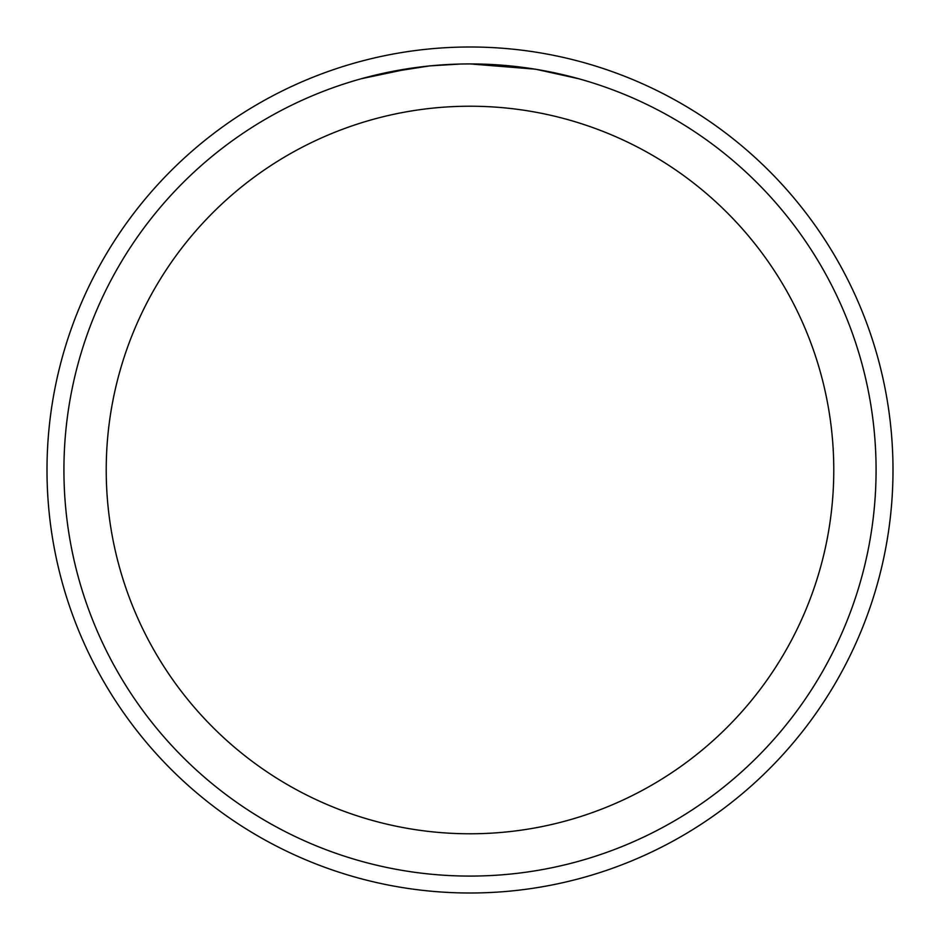 <?xml version="1.0" encoding="UTF-8"?>
<svg xmlns="http://www.w3.org/2000/svg" width="940" height="940" viewBox="0 0 940 940"><rect width="100%" height="100%" fill="white"/><g stroke="black" fill="none" stroke-linecap="round" stroke-linejoin="round"><path stroke-width="1.41" d="M470 47A423 423 0 0 1 893 470A423 423 0 0 1 470 893A423 423 0 0 1 47 470A423 423 0 0 1 470 47A423 423 0 0 1 893 470A423 423 0 0 1 470 893A423 423 0 0 1 47 470A423 423 0 0 1 470 47M462.609 63.991L470 63.92A406.08 406.08 0 0 1 876.08 470A406.08 406.08 0 0 1 470 876.08A406.08 406.08 0 0 1 63.92 470A406.08 406.08 0 0 1 470 63.92L534.931 69.149M536.646 69.431L578.57 78.713M470 106.22A363.78 363.78 0 0 1 833.78 470A363.78 363.78 0 0 1 470 833.78A363.78 363.78 0 0 1 106.22 470A363.78 363.78 0 0 1 470 106.22M428.781 66.023L385.929 72.721M443.21 64.801L445.231 64.672M361.43 78.702L411.579 68.15M414.998 67.668L424.328 66.493M434.374 65.483L440.19 65.013M441.683 64.907L443.95 64.754M447.428 64.555L453.538 64.261M460.377 64.038L430.508 65.847"/></g></svg>
